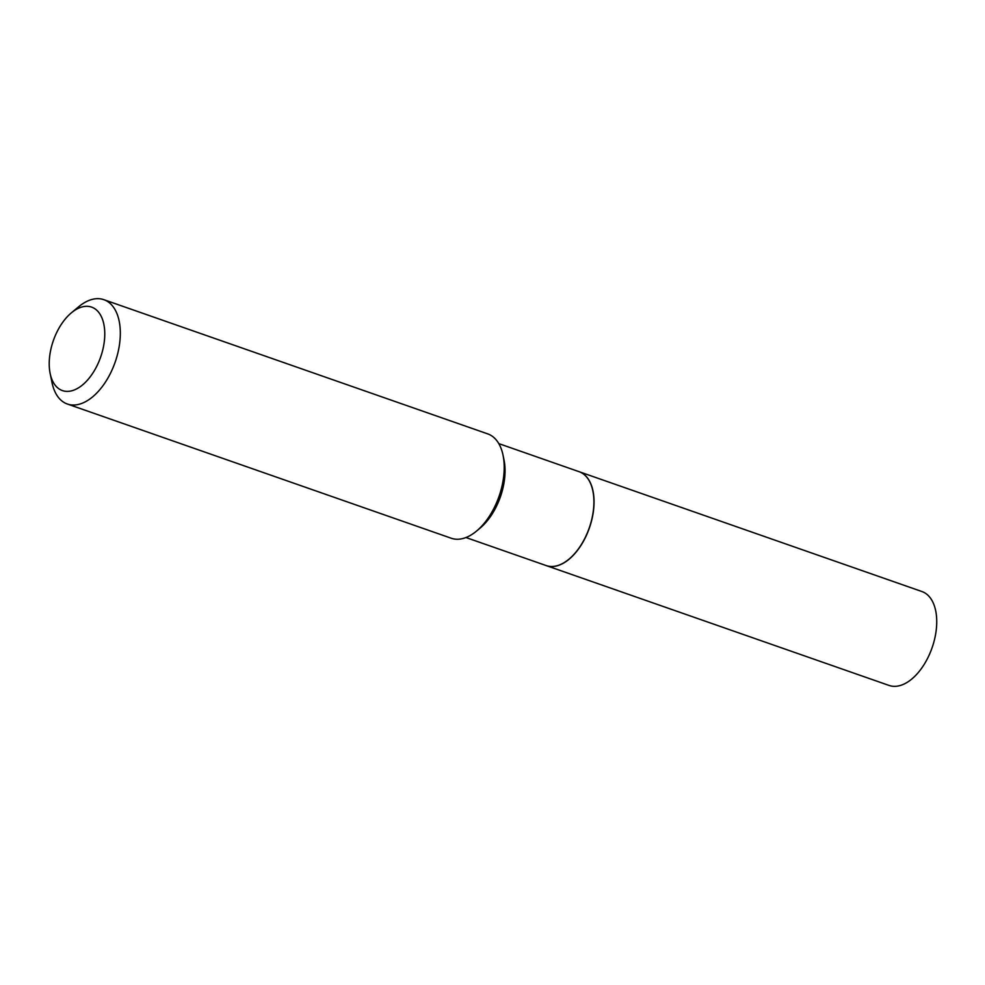 <?xml version="1.0" encoding="UTF-8"?>
<svg xmlns="http://www.w3.org/2000/svg" width="985" height="985" viewBox="0 0 985 985"><rect width="100%" height="100%" fill="white"/><g stroke="black" fill="none" stroke-linecap="round" stroke-linejoin="round"><path stroke-width="1.48" d="M546.306 565.612A49.742 28.171 -70.7 0 0 546.367 565.636L889.061 685.437A49.742 28.171 -70.7 0 0 907.013 682.457A49.742 28.171 -70.7 0 0 935.75 633.441A49.742 28.171 -70.7 0 0 921.898 591.529L579.205 471.729A49.742 28.171 -70.7 0 0 579.131 471.704M546.367 565.636A49.742 28.171 -70.7 0 0 564.319 562.644A49.742 28.171 -70.7 0 0 593.056 513.641A49.742 28.171 -70.7 0 0 579.205 471.729M569.059 559.086A49.57 28.073 -70.7 0 0 569.121 559.037A49.57 28.073 -70.7 0 0 593.893 499.814A49.57 28.073 -70.7 0 0 592.884 491.059A49.57 28.073 -70.7 0 0 592.871 490.986M465.954 537.527L546.232 565.587A49.742 28.171 -70.7 0 0 569.01 559.135A49.742 28.171 -70.7 0 0 593.869 499.703A49.742 28.171 -70.7 0 0 592.859 490.912A49.742 28.171 -70.7 0 0 579.069 471.68L498.792 443.607M49.25 365.669A44.214 25.044 -70.7 0 0 50.149 373.487A44.214 25.044 -70.7 0 0 81.275 385.935A44.214 25.044 -70.7 0 0 104.742 332.019A44.214 25.044 -70.7 0 0 71.351 312.848A44.214 25.044 -70.7 0 0 49.25 365.669M50.149 373.487L52.033 382.648A55.271 31.298 -70.7 0 0 67.362 404.022A55.271 31.298 -70.7 0 0 103.253 385.283A55.271 31.298 -70.7 0 0 120.281 330.812A55.271 31.298 -70.7 0 0 103.831 299.674A55.271 31.298 -70.7 0 0 78.541 306.852L71.351 312.848M67.362 404.022L451.253 538.241A55.271 31.298 -70.7 0 0 476.555 531.063A55.271 31.298 -70.7 0 0 504.172 465.031A55.271 31.298 -70.7 0 0 503.052 455.267A55.271 31.298 -70.7 0 0 487.735 433.892L103.831 299.674M476.555 531.063L480.151 528.058A49.742 28.171 -70.7 0 0 505.01 468.638A49.742 28.171 -70.7 0 0 504 459.847L503.052 455.267"/></g></svg>
